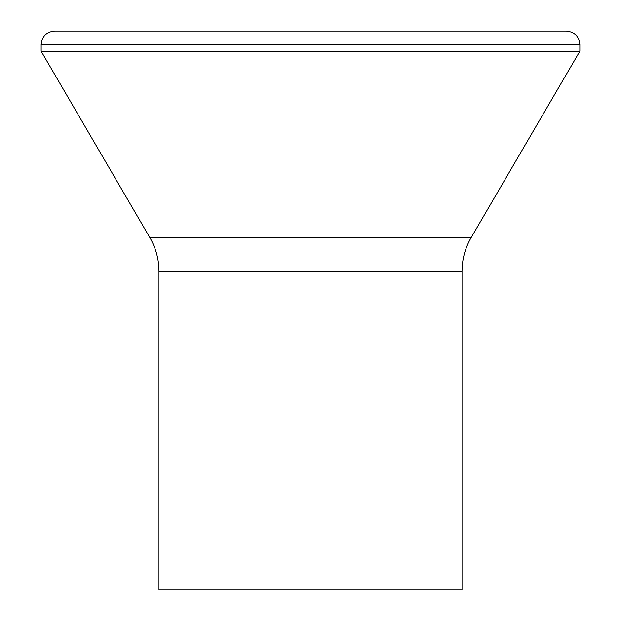 <?xml version="1.0" encoding="UTF-8"?>
<svg xmlns="http://www.w3.org/2000/svg" width="621" height="621" viewBox="0 0 621 621"><rect width="100%" height="100%" fill="white"/><g stroke="black" fill="none" stroke-linecap="round" stroke-linejoin="round"><path stroke-width="0.93" d="M149.816 237.54C155.879 248.035 158.937 259.345 158.992 271.47L158.992 589.95L462.008 589.95L462.008 271.47C462.063 259.345 465.121 248.035 471.184 237.54L579.851 51.248L41.149 51.248L149.816 237.54L471.184 237.54M41.149 44.518L579.851 44.518C579.129 36.414 574.635 31.927 566.383 31.05L54.617 31.05C46.435 31.85 41.949 36.336 41.149 44.518L41.149 51.248M158.992 271.47L462.008 271.47M579.851 44.518L579.851 51.248"/></g></svg>
